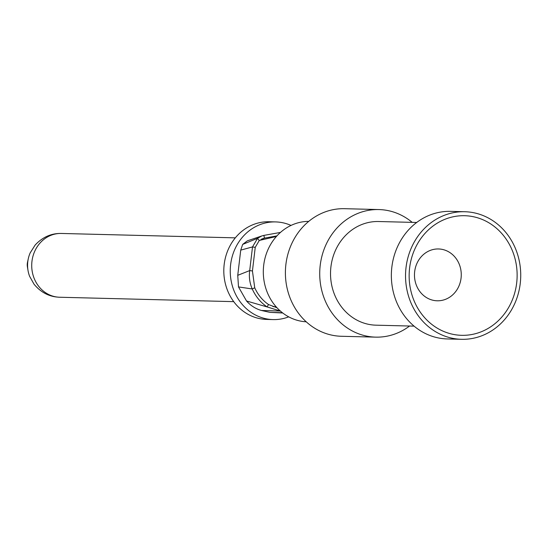 <?xml version="1.0" encoding="UTF-8"?>
<svg xmlns="http://www.w3.org/2000/svg" width="548" height="548" viewBox="0 0 548 548"><rect width="100%" height="100%" fill="white"/><g stroke="black" fill="none" stroke-linecap="round" stroke-linejoin="round"><path stroke-width="0.82" d="M464.745 211.727A63.808 57.595 91.4 0 1 469.362 212.049A63.808 57.595 -88.6 0 1 520.6 279.528A63.808 57.595 -88.6 0 1 461.526 339.308A63.808 57.595 -88.6 0 1 456.916 338.986A63.808 57.595 91.4 0 1 405.671 271.507A63.808 57.595 91.4 0 1 464.745 211.727L450.559 211.37A63.808 57.595 91.4 0 0 391.484 271.144A63.808 57.595 91.4 0 0 442.722 338.623A63.808 57.595 -88.6 0 0 447.332 338.945L461.526 339.308M468.972 216.015A59.821 53.992 -88.6 0 1 516.819 281.672A59.821 53.992 -88.6 0 1 457.306 335.02A59.821 53.992 91.4 0 1 409.459 269.363A59.821 53.992 91.4 0 1 468.972 216.015M440.393 249.093A25.92 23.4 -88.6 0 1 461.211 276.507A25.92 23.4 -88.6 0 1 437.215 300.79A25.92 23.4 -88.6 0 1 435.338 300.66A25.92 23.4 91.4 0 1 414.521 273.247A25.92 23.4 91.4 0 1 438.523 248.963A25.92 23.4 91.4 0 1 440.393 249.093M306.222 321.806A50.252 45.354 -88.6 0 1 303.763 321.594A50.252 45.354 91.4 0 1 263.376 269.109A50.252 45.354 91.4 0 1 308.757 221.371M276.028 306.695L273.431 306.633A35.894 32.394 -88.6 0 1 272.952 306.613M288.707 316.854A48.854 44.093 -88.6 0 1 273.103 319.587A48.854 44.093 -88.6 0 1 269.575 319.34A48.854 44.093 91.4 0 1 230.345 267.677A48.854 44.093 91.4 0 1 275.569 221.913A48.854 44.093 91.4 0 1 279.103 222.159A48.854 44.093 -88.6 0 1 291.015 225.434M240.736 250.114L252.512 246.922L257.553 238.325L261.793 235.955L247.319 240.853L242.675 244.401L240.736 250.114L237.743 275.322L238.503 286.919L246.531 300.989C250.696 305.674 255.656 308.839 261.417 310.469L269.876 312.353L282.734 312.99M273.103 319.587L266.671 319.422A48.854 44.093 -88.6 0 1 263.136 319.176A48.854 44.093 91.4 0 1 223.906 267.513A48.854 44.093 91.4 0 1 269.137 221.748L275.569 221.913M233.715 301.64L59.705 297.242A31.907 28.797 -88.6 0 1 58.924 297.215A31.907 28.797 -88.6 0 1 57.403 297.084A31.907 28.797 91.4 0 1 31.757 263.78A31.907 28.797 91.4 0 1 60.533 233.448A31.907 28.797 91.4 0 1 61.314 233.455L235.325 237.853M60.533 233.448C50.861 233.434 42.402 237.298 35.154 245.031L30.181 252.888A28.167 25.427 91.4 0 0 28.311 258.608A28.167 25.427 91.4 0 0 28.017 270.459A28.167 25.427 91.4 0 0 29.592 276.267L34.024 284.186C40.353 291.817 47.984 296.105 56.91 297.043L58.924 297.215M261.492 239.106L264.431 238.133L276.932 235.893M259.389 240.428L276.418 236.469M277 307.771L268.52 304.53C262.492 300.386 257.896 294.803 254.724 287.769L252.436 270.965L255.238 247.354L259.238 240.545L264.431 238.133L263.896 235.393L280.46 232.427M269.876 312.353L282.419 312.744M261.417 310.469L280.425 311.052M280.371 311.045L267.116 306.935C260.615 302.496 255.656 296.509 252.244 288.967C249.689 283.131 248.84 277.007 249.703 270.589L237.743 275.322M246.531 300.989L267.116 306.935L268.52 304.53M255.238 247.354L252.512 246.922L249.703 270.589L252.436 270.965M242.675 244.401L257.553 238.325L259.238 240.545M261.793 235.955L263.896 235.393M344.603 208.692A63.808 57.595 91.4 0 0 285.529 268.472A63.808 57.595 91.4 0 0 336.767 335.951A63.808 57.595 -88.6 0 0 341.383 336.273L375.709 337.136A63.808 57.595 -88.6 0 1 371.099 336.815A63.808 57.595 91.4 0 1 319.854 269.335A63.808 57.595 91.4 0 1 378.928 209.562L344.603 208.692M412.192 222.372A63.808 57.595 -88.6 0 0 383.545 209.884A63.808 57.595 91.4 0 0 378.928 209.562M409.575 326.026A63.808 57.595 -88.6 0 1 375.709 337.136M416.692 222.481L378.627 221.522A51.848 46.792 91.4 0 0 330.629 270.089A51.848 46.792 91.4 0 0 372.263 324.916A51.848 46.792 -88.6 0 0 376.01 325.176L414.076 326.142M28.311 258.608L27.516 262.239A10.844 9.789 91.4 0 0 27.4 266.794L28.017 270.459M238.503 286.919L252.244 288.967L254.724 287.769M27.516 262.239A11.967 11.967 0 0 0 27.4 266.794"/></g></svg>
